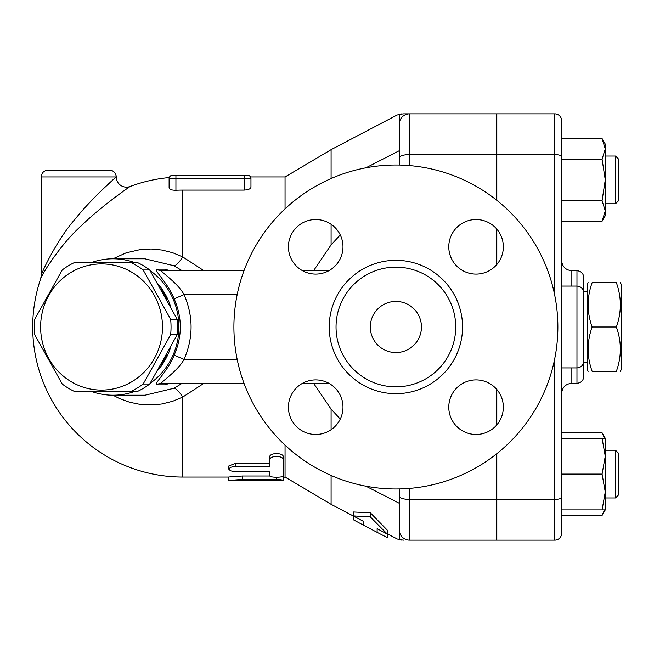 <?xml version="1.0" encoding="UTF-8"?>
<svg xmlns="http://www.w3.org/2000/svg" width="654" height="654" viewBox="0 0 654 654"><rect width="100%" height="100%" fill="white"/><g stroke="black" fill="none" stroke-linecap="round" stroke-linejoin="round"><path stroke-width="0.98" d="M616.354 371.333C621.692 371.333 621.692 371.333 616.354 371.333C621.692 371.333 621.692 371.333 616.354 371.333C621.692 356.553 621.692 341.78 616.354 327C621.692 312.22 621.692 297.447 616.354 282.667C621.692 282.667 621.692 282.667 616.354 282.667C621.692 282.667 621.692 282.667 616.354 282.667L592.14 282.667C586.81 297.447 586.81 312.22 592.14 327C586.81 341.78 586.81 356.553 592.14 371.333C586.81 371.333 586.81 371.333 592.14 371.333C586.81 371.333 586.81 371.333 592.14 371.333L616.354 371.333M620.319 282.667L621.3 284.376L621.3 369.624L620.319 371.333M592.14 282.667C586.81 282.667 586.81 282.667 592.14 282.667C586.81 282.667 586.81 282.667 592.14 282.667M588.183 371.333L587.202 369.624L587.202 284.376L588.183 282.667M592.14 327L616.354 327M370.311 327A25.58 25.58 0 0 1 408.676 304.854A25.58 25.58 0 0 1 408.676 349.146A25.58 25.58 0 0 1 370.311 327M455.732 327A59.849 59.849 0 0 1 365.962 378.829A59.849 59.849 0 0 1 365.962 275.171A59.849 59.849 0 0 1 455.732 327M557.87 327A161.988 161.988 0 0 1 314.893 467.283A161.988 161.988 0 0 1 314.893 186.717A161.988 161.988 0 0 1 557.87 327M448.783 246.82A27.28 27.28 0 0 1 476.063 219.54A27.28 27.28 0 0 1 503.343 246.82A27.28 27.28 0 0 1 476.063 274.1A27.28 27.28 0 0 1 448.783 246.82M476.063 379.9A27.28 27.28 0 0 1 503.343 407.18A27.28 27.28 0 0 1 476.063 434.46A27.28 27.28 0 0 1 448.783 407.18A27.28 27.28 0 0 1 476.063 379.9M342.99 407.18A27.28 27.28 0 0 1 315.71 434.46A27.28 27.28 0 0 1 288.422 407.18A27.28 27.28 0 0 1 315.71 379.9A27.28 27.28 0 0 1 342.99 407.18M315.71 274.1A27.28 27.28 0 0 1 288.422 246.82A27.28 27.28 0 0 1 315.71 219.54A27.28 27.28 0 0 1 342.99 246.82A27.28 27.28 0 0 1 315.71 274.1M496.827 453.688L496.827 540.139L554.805 540.139A6.818 6.818 0 0 0 561.623 533.321L561.623 120.679A6.818 6.818 0 0 0 554.805 113.861L496.827 113.861L496.827 200.312M496.827 229.129L496.827 264.518M496.827 389.482L496.827 424.871M399.3 488.947L399.3 529.904A10.227 10.227 0 0 0 409.527 540.139L496.484 540.139L496.484 453.958M496.484 425.264L496.484 389.089M496.484 264.911L496.484 228.737M496.484 200.042L496.484 113.861L409.527 113.861A10.227 10.227 0 0 0 399.3 124.097L399.3 165.053M167.187 354.19A64.795 62.588 90 0 1 164.571 359.398A64.795 62.588 90 0 1 161.546 364.303M161.546 289.697A64.795 62.588 90 0 1 167.187 299.81M130.171 391.795L136.702 391.795A70.763 68.351 -90 0 0 149.692 384.029L177.169 334.766A70.763 68.351 -90 0 0 177.169 319.234L149.692 269.971A70.763 68.351 -90 0 0 136.702 262.205L130.171 262.205A70.763 68.351 90 0 1 143.161 269.971L170.629 319.234A70.763 68.351 90 0 1 170.629 334.766L143.161 384.029A70.763 68.351 90 0 1 130.171 391.795L75.218 391.795A70.763 68.351 90 0 1 62.228 384.029L34.76 334.766A70.763 68.351 90 0 1 34.343 327A70.763 68.351 90 0 1 34.76 319.234L62.228 269.971A70.763 68.351 90 0 1 75.218 262.205L130.171 262.205M40.605 327A63.086 60.936 -90 0 0 132.018 381.634A63.086 60.936 -90 0 0 132.018 272.366A63.086 60.936 -90 0 0 40.605 327M177.169 319.234L170.629 319.234M177.169 334.766L170.629 334.766M149.692 269.971L143.161 269.971M149.692 384.029L143.161 384.029M158.603 284.629A64.795 62.588 90 0 1 170.441 305.925M170.441 348.075A64.795 62.588 90 0 1 165.454 359.398A64.795 62.588 90 0 1 158.603 369.371M615.504 450.222L615.504 497.964L605.269 497.964L615.504 497.964L618.913 494.555L618.913 453.631L615.504 450.222L605.269 450.222M615.504 156.036L615.504 203.778L605.269 203.778L615.504 203.778L618.913 200.369L618.913 159.445L615.504 156.036L605.269 156.036M561.623 515.442L602.072 515.442L604.541 509.899M604.541 438.286L602.072 432.744L561.623 432.744L561.623 438.286L605.269 438.286L605.269 456.19L602.072 438.286M605.269 491.996L602.072 474.093L605.269 456.19L605.269 509.899L602.072 509.899L605.269 491.996M602.072 138.558L605.269 144.101L605.269 148.899L602.072 138.558L561.623 138.558M602.072 221.256L605.269 210.915L605.269 215.714L602.072 221.256L561.623 221.256M605.269 179.907L602.072 159.233L605.269 148.899L605.269 210.915L602.072 200.582L605.269 179.907M602.072 474.093L561.623 474.093L561.623 509.899L602.072 509.899M561.623 474.093L561.623 438.286M602.072 200.582L561.623 200.582L561.623 159.233L602.072 159.233M561.623 367.924L576.967 367.924C581.112 367.515 583.384 365.243 583.785 361.098L583.785 292.902C583.384 288.757 581.112 286.485 576.967 286.076L576.967 383.269C581.112 382.868 583.384 380.587 583.785 376.451L583.785 277.549C583.384 273.413 581.112 271.132 576.967 270.731L576.967 286.076L561.623 286.076M496.827 154.597L554.805 154.597L554.805 113.861A6.818 6.818 0 0 1 561.623 120.679A6.818 6.818 0 0 0 554.805 113.861A6.818 6.818 0 0 1 561.623 120.679M399.3 494.277L399.3 503.286L365.938 486.192M365.938 167.808L399.3 150.714M331.096 475.458L331.096 504.332L359.422 519.202M399.3 496.361A10.227 3.041 180 0 0 409.527 499.403L409.527 540.139A10.227 10.227 0 0 1 399.3 529.904L399.3 538.912C396.324 538.986 396.324 538.986 399.3 538.912A10.227 10.023 90 0 0 404.049 540.139C401.082 540.139 401.082 540.139 404.049 540.139M387.364 533.868L397.191 538.961M353.258 515.9L353.258 511.968L370.311 512.793L387.364 530.222L387.364 534.146L370.311 516.897L353.258 515.9L363.485 521.377L363.485 525.187L353.258 519.726L353.258 515.965M331.096 224.289L331.096 244.874L340.268 234.941M387.364 537.637L377.129 532.348L377.129 528.677L387.364 534.146L387.364 537.637M370.311 516.897L370.311 512.793M283.346 477.404L285.054 477.052L331.096 504.332M269.71 459.966C269.284 455.323 283.771 455.323 283.346 459.966L283.346 475.687C283.771 477.747 269.284 477.747 269.71 475.687L269.71 471.624L234.492 471.599L230.478 470.815L228.786 469.147L230.478 467.348L234.492 466.408L269.71 466.376L269.71 457.015C269.284 452.47 283.771 452.47 283.346 457.015L283.346 459.966M228.786 469.147L228.786 465.991L235.603 463.277L269.71 463.277L269.71 457.015M269.71 472.384L269.71 471.624M283.346 457.015L283.346 472.384M276.528 480.404L283.288 480.118L278.081 479.407L242.43 479.39L228.786 480.461L276.528 480.404M282.675 476.406L283.346 476.652L283.346 480.052M228.786 480.404L228.786 476.995L242.43 476.006L269.824 476.006M112.97 395.204L119.363 398.482L129.606 402.235L140.316 404.434L145.76 404.924L153.592 404.916L162.037 403.951L172.656 401.278L182.752 397.06L182.752 477.052L228.786 477.052L228.786 478.352M340.268 419.059L331.096 409.126L331.096 429.711M399.3 124.097A10.227 10.227 0 0 1 409.527 113.861L404.049 113.861A10.227 10.023 90 0 0 399.3 115.088L399.3 124.097A10.227 10.227 0 0 1 409.527 113.861L409.527 154.597L496.484 154.597M404.049 113.861C401.082 113.861 401.082 113.861 404.049 113.861M399.3 115.088C396.324 115.014 396.324 115.014 399.3 115.088L399.144 115.088M115.832 177.291L116.216 176.948C114.834 178.092 91.478 198.653 75.275 218.951C58.419 237.876 42.755 269.628 41.227 275.424C42.772 269.612 58.337 237.982 75.275 218.951C91.454 198.677 114.9 178.035 116.216 176.948L41.227 176.948L41.227 275.424L40.679 278.718C42.502 273.29 61.165 243.566 81.251 225.843C100.953 206.443 129.696 186.709 130.072 186.504A150.052 150.052 0 0 1 169.288 177.553L169.108 178.656A3.409 3.409 0 0 1 172.517 175.247L244.13 175.247L244.13 178.656L250.956 178.656L250.899 178.068M250.695 177.357L250.498 176.948L285.054 176.948L285.054 208.871M244.13 175.247L247.539 175.247A3.409 3.409 0 0 1 250.956 178.656C250.433 176.367 250.433 176.367 250.956 178.656L250.956 187.224C250.654 188.859 248.381 189.815 244.13 190.085L182.752 190.085A136.915 136.915 0 0 0 175.926 190.249C171.691 190.257 169.419 189.472 169.108 187.894L169.108 178.656A3.409 3.409 0 0 1 172.517 175.247A3.409 3.409 0 0 0 169.108 178.656L175.926 178.656L175.926 175.247M250.956 187.224L250.956 178.656A3.409 3.409 0 0 0 247.539 175.247M203.983 270.731L182.752 256.94L172.648 252.722L162.069 250.057L151.188 248.994L140.332 249.566L126.132 252.845L112.97 258.796M285.054 445.129L285.054 477.052M182.18 383.269L174.046 388.239A20.462 4.758 63.1 0 1 182.752 397.06L203.983 383.269M116.216 176.948A6.818 6.818 -90 0 0 109.406 170.13L48.044 170.13L109.406 170.13C113.567 170.53 115.84 172.803 116.248 176.94L116.216 176.948M103.545 188.581L114.499 178.477M130.072 186.504A10.227 10.227 0 0 1 116.248 176.94M92.451 391.795A68.204 65.882 -90 0 0 113.019 395.204A68.204 65.882 -90 0 0 133.596 391.795M150.101 383.375A68.204 65.882 -90 0 0 150.101 270.625M133.596 262.205A68.204 65.882 -90 0 0 113.019 258.796A68.204 65.882 -90 0 0 92.451 262.205M144.877 258.796L174.046 265.761L182.18 270.731M168.969 383.318L169.975 383.269A10.227 9.884 -90 0 0 164.734 384.822L170.015 383.269M170.015 270.731L164.734 269.178L156.682 269.178C153.216 269.783 168.242 283.272 174.144 298.829C182.36 317.607 182.36 336.393 174.144 355.171C168.242 370.728 153.216 384.217 156.682 384.822L164.734 384.822M174.046 265.761A20.462 4.758 116.9 0 0 182.752 256.94L182.752 190.085M237.173 359.398L184.036 359.398C177.275 371.922 159.29 382.778 161.922 383.269A10.227 9.884 -90 0 0 156.682 384.822M174.144 298.829L184.036 294.602C193.421 316.201 193.421 337.799 184.036 359.398L174.144 355.171M164.734 269.178A10.227 9.884 -90 0 0 169.975 270.731L195.62 270.731M156.682 269.178A10.227 9.884 -90 0 0 161.922 270.731C159.29 271.222 177.275 282.078 184.036 294.602L237.173 294.602M161.922 383.269L243.991 383.269M302.573 383.269L328.848 383.269M313.552 270.731L331.096 244.874M331.096 409.126L313.552 383.269M302.573 270.731L328.848 270.731L302.573 270.731M243.991 270.731L161.922 270.731M285.054 176.948L331.096 149.668L331.096 178.542M462.558 327A66.667 66.667 0 0 0 362.553 269.26A66.667 66.667 0 0 0 362.553 384.74A66.667 66.667 0 0 0 462.558 327M496.827 499.403L554.805 499.403A6.818 2.027 0 0 0 561.623 497.375M561.623 156.625A6.818 2.027 0 0 0 554.805 154.597L554.805 295.616M554.805 358.384L554.805 540.139M571.849 286.076L571.849 270.731L576.967 270.731M576.967 383.269L571.849 383.269L571.849 367.924M235.603 463.277L235.603 466.376M276.528 477.256L276.528 479.39M242.43 476.006L242.43 479.39M496.484 499.403L409.527 499.403L409.527 488.407M409.527 165.593L409.527 154.597A10.227 3.041 0 0 0 399.3 157.639M175.926 190.249L175.926 178.656L244.13 178.656L244.13 190.085M174.046 388.239L145.074 395.204L113.019 395.204M583.785 362.807L587.202 362.807M583.785 291.193L587.202 291.193M111.254 262.205L110.371 262.205M111.254 391.795L110.371 391.795M618.913 494.555L615.504 497.964M605.269 509.899L602.072 515.442M605.269 438.286L602.072 432.744M618.913 200.369L615.504 203.778M571.849 270.731C565.645 270.118 562.236 266.709 561.623 260.505M571.849 383.269C565.645 383.882 562.236 387.291 561.623 393.495M363.485 525.187L377.129 532.348M397.06 538.961L401.818 540.139M331.096 149.668L397.06 115.039L401.818 113.861M41.227 176.948C41.627 172.811 43.9 170.539 48.044 170.13M40.679 278.718A150.052 150.052 0 0 0 182.752 477.052M145.057 258.796L113.019 258.796M169.975 270.731L168.969 270.682"/></g></svg>
